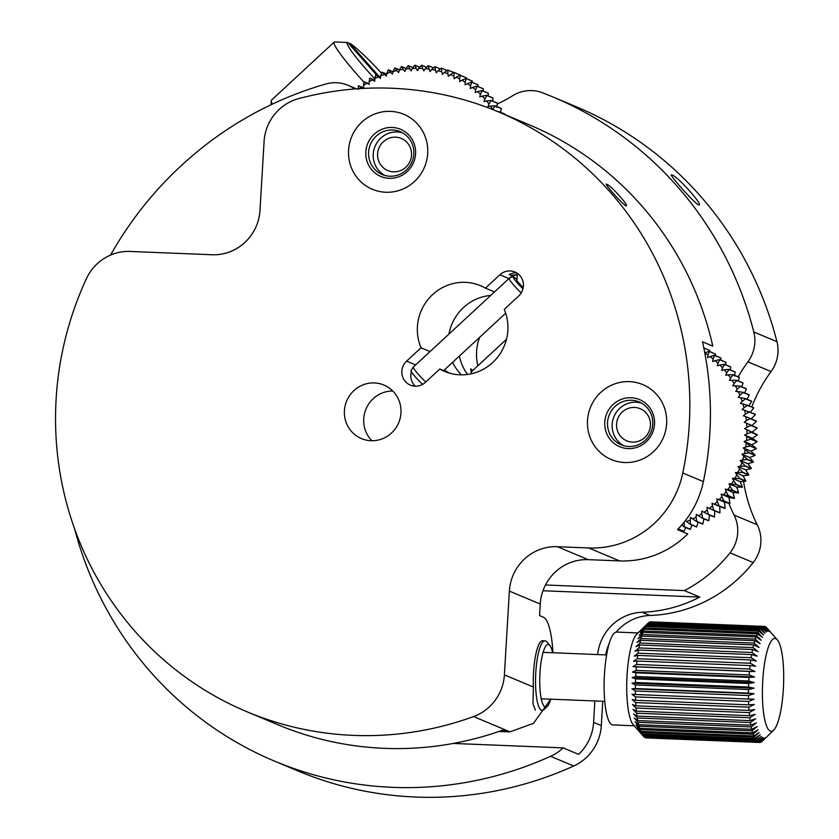 <?xml version="1.0" encoding="UTF-8"?>
<svg xmlns="http://www.w3.org/2000/svg" width="839" height="839" viewBox="0 0 839 839"><rect width="100%" height="100%" fill="white"/><g stroke="black" fill="none" stroke-linecap="round" stroke-linejoin="round"><path stroke-width="1.26" d="M517.212 274.531L511.15 275.36L509.126 274.51L514.297 272.706L516.709 272.937M625.716 205.586C622.402 204.265 602.475 181.727 606.943 184.36C610.75 185.188 630.697 207.736 625.716 205.586L626.198 205.618M511.15 275.36A14.515 1.479 47.2 0 0 509.661 274.395A14.515 1.479 47.2 0 0 509.399 274.322M702.495 341.809L712.783 346.129A325.228 315.705 112.8 0 0 529.399 124.875L498.523 111.923A325.228 315.705 112.8 0 1 682.789 472.986L703.376 481.617A325.228 315.705 112.8 0 0 702.495 341.809M552.618 652.752A31.358 7.079 92.3 0 0 549.797 645.359A31.358 7.079 92.3 0 0 548.779 644.572A31.358 7.079 92.3 0 0 539.98 672.857A31.358 7.079 92.3 0 0 545.077 706.973A31.358 7.079 92.3 0 0 547.343 706.323L543.997 709.574A34.85 7.876 -87.7 0 1 542.13 710.455A34.85 7.876 -87.7 0 1 541.48 710.297A34.85 7.876 -87.7 0 1 535.733 673.853A34.85 7.876 -87.7 0 1 544.941 640.818L542.676 640.723A34.85 7.876 92.3 0 0 533.552 672.301A34.85 7.876 92.3 0 0 533.394 687.026L532.985 703.722L535.366 710.182M370.974 440.716A29.04 28.19 -67.2 0 0 400.234 417.937A29.04 28.19 -67.2 0 0 383.926 385.049A29.04 28.19 -67.2 0 0 374.404 382.93A29.04 28.19 -67.2 0 0 345.144 405.709A29.04 28.19 -67.2 0 0 361.452 438.598A29.04 28.19 -67.2 0 0 370.974 440.716M485.466 288.134A46.46 45.096 112.8 0 0 480.611 285.732A46.46 45.096 112.8 0 0 465.383 282.344A46.46 45.096 112.8 0 0 421.031 347.776L406.611 361.127A14.515 14.095 -67.2 0 0 410.376 385.132A14.515 14.095 -67.2 0 0 425.383 382.364L439.804 369.013A46.46 45.096 112.8 0 0 444.66 371.415A46.46 45.096 112.8 0 0 459.887 374.802A46.46 45.096 112.8 0 0 504.239 309.371L518.659 296.02A14.515 14.095 -67.2 0 0 510.133 270.955A14.515 14.095 -67.2 0 0 499.887 274.783L485.466 288.134L494.475 291.909A46.46 45.096 112.8 0 1 494.486 291.92L508.895 278.569L499.887 274.783M517.202 274.793A14.515 14.095 -67.2 0 0 508.895 278.569M390.544 111.367A40.65 39.464 112.8 0 1 403.863 114.324A40.65 39.464 112.8 0 1 426.694 160.375A40.65 39.464 112.8 0 1 385.741 192.257A40.65 39.464 112.8 0 1 372.411 189.299A40.65 39.464 112.8 0 1 349.58 143.249A40.65 39.464 112.8 0 1 390.544 111.367M629.481 381.64A40.65 39.464 112.8 0 1 642.8 384.598A40.65 39.464 112.8 0 1 665.631 430.648A40.65 39.464 112.8 0 1 624.667 462.53A40.65 39.464 112.8 0 1 611.348 459.573A40.65 39.464 112.8 0 1 588.517 413.522A40.65 39.464 112.8 0 1 629.481 381.64M499.488 731.293L510.007 731.849L473.584 716.569A325.228 315.705 112.8 0 1 246.865 711.724A325.228 315.705 112.8 0 1 86.438 278.642A46.46 45.096 -67.2 0 1 130.076 251.448L212.026 254.752A46.46 45.096 112.8 0 0 259.996 210.358L264.086 141.518A46.46 45.096 -67.2 0 1 298.747 98.593A325.228 315.705 112.8 0 1 391.918 88.252A325.228 315.705 112.8 0 1 498.523 111.923M703.376 481.617A92.919 90.203 -67.2 0 1 677.451 529.598L687.739 533.919A92.919 90.203 112.8 0 1 619.581 560.913L588.695 547.961A92.919 90.203 -67.2 0 0 682.789 472.986M473.584 716.569A46.46 45.096 -67.2 0 0 504.396 674.86L509.367 591.096A46.46 45.096 112.8 0 1 557.337 546.692L588.212 559.644L619.581 560.913M588.212 559.644A46.46 45.096 -67.2 0 0 540.243 604.049L509.367 591.096M552.964 652.763A58.08 13.12 92.3 0 0 543.42 617.221L539.561 615.606L540.243 604.049M507.071 731.598L503.211 729.972A325.228 315.705 112.8 0 1 277.74 724.676L246.865 711.724M461.387 374.834A46.46 45.096 112.8 0 1 452.62 362.322M448.97 334.048A46.46 45.096 112.8 0 1 490.689 295.433M557.337 546.692L588.695 547.961M444.418 369.915A46.46 45.096 112.8 0 0 448.802 372.789L439.804 369.013M430.04 351.572A46.46 45.096 112.8 0 1 430.029 351.562L415.62 364.902A14.515 14.095 -67.2 0 0 415.179 365.322M421.031 347.776L430.029 351.562M411.404 371.771A14.515 14.095 -67.2 0 0 415.232 386.192M517.076 278.716L516.53 279.219M392.767 391.005A29.04 28.19 -67.2 0 0 365.993 409.013A29.04 28.19 -67.2 0 0 371.908 440.737M550.762 699.181L533.478 723.354L510.007 731.849M672.186 175.078C677.639 176.18 705.536 207.736 698.468 204.81C693.937 202.881 666.03 171.324 672.186 175.078L671.536 175.015M699.149 204.842L698.468 204.81M471.612 373.712L470.637 368.866L472.892 370.387M453.28 743.448L563.147 747.874A46.46 45.096 112.8 0 1 550.562 756.296A360.078 349.527 112.8 0 1 392.579 787.339A360.078 349.527 112.8 0 1 274.552 761.13A360.078 349.527 112.8 0 1 74.566 528.717M274.552 761.13L297.709 770.842A360.078 349.527 -67.2 0 0 415.735 797.05A360.078 349.527 -67.2 0 0 573.719 766.007L550.562 756.296M753.8 331.971L776.956 341.693A34.85 33.822 112.8 0 1 771.072 371.551L747.916 361.84A34.85 33.822 -67.2 0 0 753.8 331.971A360.078 349.527 112.8 0 0 553.174 97.062A360.078 349.527 112.8 0 0 542.277 92.71A34.85 33.822 -67.2 0 0 531.916 90.602A34.85 33.822 -67.2 0 0 512.65 95.719A145.189 140.942 112.8 0 1 497.254 104.036M776.956 341.693A360.078 349.527 -67.2 0 0 576.33 106.773L553.174 97.062M110.549 255.077A360.078 349.527 112.8 0 1 325.931 83.984A34.85 33.822 -67.2 0 1 347.923 85.253L356.491 88.85M563.147 747.874L578.585 754.355A46.46 45.096 112.8 0 0 593.593 722.379L594.861 700.953M602.748 701.268L601.311 725.609A46.46 45.096 112.8 0 1 573.719 766.007M354.561 88.997A34.85 33.822 -67.2 0 0 347.923 85.253M730.045 552.838A34.85 33.822 -67.2 0 0 734.104 515.083L757.26 524.794A34.85 33.822 112.8 0 1 753.202 562.56L730.045 552.838A139.379 135.299 112.8 0 1 684.362 590.593L545.486 584.993M597.662 654.567A46.46 45.096 112.8 0 1 642.15 612.25A139.379 135.299 112.8 0 0 699.799 597.074L684.362 590.593M753.202 562.56A139.379 135.299 112.8 0 1 649.868 615.49A46.46 45.096 -67.2 0 0 616.256 632.103M699.799 597.074L542.98 590.75M728.881 503.369A145.189 140.942 -67.2 0 0 734.104 515.083M747.916 361.84A145.189 140.942 -67.2 0 0 738.205 376.826M459.405 356.04A46.46 45.096 -67.2 0 0 467.596 374.435M757.26 524.794A145.189 140.942 112.8 0 1 743.606 481.471M751.807 406.873A145.189 140.942 112.8 0 1 771.072 371.551M609.261 643.324A46.46 45.096 -67.2 0 0 605.779 654.892M479.698 337.257A46.46 45.096 -67.2 0 0 477.905 365.752M401.64 129.793A25.558 24.803 112.8 0 1 413.113 163.553A25.558 24.803 112.8 0 1 379.794 175.991A25.558 24.803 112.8 0 1 368.311 142.221A25.558 24.803 112.8 0 1 401.64 129.793M381.294 174.103A23.23 22.548 -67.2 0 0 382.238 174.533A23.23 22.548 -67.2 0 0 411.813 162.315A23.23 22.548 -67.2 0 0 401.157 132.111A23.23 22.548 -67.2 0 0 400.213 131.681A23.23 22.548 -67.2 0 0 370.639 143.899A23.23 22.548 -67.2 0 0 381.294 174.103M640.566 400.067A25.558 24.803 112.8 0 1 652.05 433.826A25.558 24.803 112.8 0 1 618.721 446.264A25.558 24.803 112.8 0 1 607.247 412.494A25.558 24.803 112.8 0 1 640.566 400.067M620.231 444.376A23.23 22.548 -67.2 0 0 621.175 444.806A23.23 22.548 -67.2 0 0 650.749 432.588A23.23 22.548 -67.2 0 0 640.094 402.384A23.23 22.548 -67.2 0 0 639.15 401.954A23.23 22.548 -67.2 0 0 609.575 414.172A23.23 22.548 -67.2 0 0 620.231 444.376M400.046 137.974A17.42 16.916 -67.2 0 0 378.483 149.269A17.42 16.916 -67.2 0 0 389.097 171.051A17.42 16.916 -67.2 0 0 410.659 159.746A17.42 16.916 -67.2 0 0 400.046 137.974M384.608 175.372A23.23 22.548 112.8 0 1 375.064 146.322A23.23 22.548 112.8 0 1 402.479 132.793M635.259 407.492A17.42 16.916 -67.2 0 0 616.613 423.359A17.42 16.916 -67.2 0 0 631.757 442.069A17.42 16.916 -67.2 0 0 650.403 426.202A17.42 16.916 -67.2 0 0 635.259 407.492M623.545 445.635A23.23 22.548 112.8 0 1 613.225 418.703A23.23 22.548 112.8 0 1 637.126 402.269A23.23 22.548 112.8 0 1 641.416 403.066M358.284 89.427L358.4 85.914A98.729 95.835 112.8 0 1 358.599 85.756L363.79 87.938M364.126 81.75L366.811 83.239A95.247 92.458 -67.2 0 0 363.539 85.442L363.927 81.886A98.729 95.835 112.8 0 1 364.126 81.75L369.118 83.837M369.915 78.132L372.453 79.873A95.247 92.458 -67.2 0 0 369.055 81.834L369.705 78.258A98.729 95.835 112.8 0 1 369.915 78.132L374.729 80.156M375.924 74.944L378.316 76.915A95.247 92.458 -67.2 0 0 374.792 78.635L375.715 75.049A98.729 95.835 112.8 0 1 375.924 74.944L380.612 76.905M382.133 72.175L384.356 74.367A95.247 92.458 -67.2 0 0 380.717 75.835L381.913 72.269A98.729 95.835 112.8 0 1 382.133 72.175L386.716 74.094M388.509 69.857L390.544 72.259A95.247 92.458 -67.2 0 0 386.821 73.465L388.279 69.931A98.729 95.835 112.8 0 1 388.509 69.857L393.009 71.745M395.012 67.99L396.847 70.591A95.247 92.458 -67.2 0 0 393.061 71.535L394.77 68.053A98.729 95.835 112.8 0 1 395.012 67.99L399.511 69.878M401.619 66.596L403.244 69.375A95.247 92.458 -67.2 0 0 399.406 70.046L401.378 66.638A98.729 95.835 112.8 0 1 401.619 66.596L406.17 68.504M408.289 65.662L409.694 68.62A95.247 92.458 -67.2 0 0 405.835 69.018L408.058 65.694A98.729 95.835 112.8 0 1 408.289 65.662L412.935 67.613M415.001 65.211L416.175 68.316A95.247 92.458 -67.2 0 0 412.306 68.441L414.77 65.222A98.729 95.835 112.8 0 1 415.001 65.211L419.762 67.214M421.723 65.243L422.657 68.483A95.247 92.458 -67.2 0 0 418.787 68.326L421.482 65.232A98.729 95.835 112.8 0 1 421.723 65.243L426.621 67.298M428.414 65.746L429.096 69.102A95.247 92.458 -67.2 0 0 425.247 68.683L428.173 65.725A98.729 95.835 112.8 0 1 428.414 65.746L433.48 67.875M435.042 66.732L435.462 70.193A95.247 92.458 -67.2 0 0 431.666 69.49L434.812 66.69A98.729 95.835 112.8 0 1 435.042 66.732L440.307 68.945M441.576 68.19L441.733 71.724A95.247 92.458 -67.2 0 0 438 70.749L441.345 68.127A98.729 95.835 112.8 0 1 441.576 68.19L447.082 70.497M447.984 70.109L447.879 73.706A95.247 92.458 -67.2 0 0 444.23 72.469L447.764 70.025A98.729 95.835 112.8 0 1 447.984 70.109L453.773 72.532M454.245 72.479L453.868 76.129A95.247 92.458 -67.2 0 0 450.312 74.629L454.025 72.385A98.729 95.835 112.8 0 1 454.13 72.427A98.729 95.835 112.8 0 1 454.245 72.479L460.422 75.07A98.729 95.835 -67.2 0 0 460.296 75.017A98.729 95.835 -67.2 0 0 460.202 74.975M466.484 77.891A98.729 95.835 -67.2 0 0 466.274 77.775L460.097 75.185A98.729 95.835 112.8 0 1 460.307 75.3L466.484 77.891L466.662 78.709M472.336 81.131A98.729 95.835 -67.2 0 0 472.137 81.005L465.96 78.415A98.729 95.835 112.8 0 1 466.159 78.541L472.336 81.131L472.535 82.463M477.947 84.791A98.729 95.835 -67.2 0 0 477.748 84.655L471.57 82.065A98.729 95.835 112.8 0 1 471.77 82.201L477.947 84.791L478.094 86.595M483.285 88.85A98.729 95.835 -67.2 0 0 483.096 88.693L476.919 86.102A98.729 95.835 112.8 0 1 477.108 86.26L483.285 88.85L483.316 91.094M488.319 93.276A98.729 95.835 -67.2 0 0 488.141 93.119L481.964 90.528A98.729 95.835 112.8 0 1 482.142 90.685L488.319 93.276L488.193 95.929M493.028 98.069A98.729 95.835 -67.2 0 0 492.871 97.89L486.693 95.3A98.729 95.835 112.8 0 1 486.851 95.478L493.028 98.069L492.703 101.089M497.401 103.187A98.729 95.835 -67.2 0 0 497.254 102.998L491.077 100.407A98.729 95.835 112.8 0 1 491.224 100.596L497.401 103.187L496.688 107.245M501.397 108.609A98.729 95.835 -67.2 0 0 501.261 108.409L495.094 105.819A98.729 95.835 112.8 0 1 495.23 106.018L501.397 108.609L500.443 112.552M505.015 114.314A98.729 95.835 -67.2 0 0 504.9 114.104L498.723 111.514A98.729 95.835 112.8 0 1 498.838 111.723L504.921 114.607M358.599 85.756L361.389 86.994A95.247 92.458 -67.2 0 0 359.239 88.661M460.307 75.3L459.657 78.96A95.247 92.458 -67.2 0 0 456.217 77.219L460.097 75.185M466.159 78.541L465.236 82.212A95.247 92.458 -67.2 0 0 461.932 80.219L465.96 78.415M471.77 82.201L470.574 85.861A95.247 92.458 -67.2 0 0 467.417 83.638L471.57 82.065M477.108 86.26L475.64 89.878A95.247 92.458 -67.2 0 0 472.64 87.434L476.919 86.102M482.142 90.685L480.411 94.262A95.247 92.458 -67.2 0 0 477.59 91.598L481.964 90.528M486.851 95.478L484.858 98.981A95.247 92.458 -67.2 0 0 482.236 96.118L486.693 95.3M491.224 100.596L488.969 104.005A95.247 92.458 -67.2 0 0 486.557 100.963L491.077 100.407M495.23 106.018L492.724 109.322A95.247 92.458 -67.2 0 0 490.521 106.102L495.094 105.819M497.558 111.514L498.723 111.514M490.521 106.102L487.973 106.522L488.969 104.005M486.557 100.963L484.03 101.55L484.858 98.981M482.236 96.118L479.761 96.884L480.411 94.262M477.59 91.598L475.168 92.542L475.64 89.878M472.64 87.434L470.291 88.546L470.574 85.861M467.417 83.638L465.131 84.907L465.236 82.212M461.932 80.219L459.741 81.656L459.657 78.96M456.217 77.219L454.13 78.793L453.868 76.129M450.312 74.629L448.33 76.349L447.879 73.706M444.23 72.469L442.363 74.325L441.733 71.724M438 70.749L436.27 72.741L435.462 70.193M431.666 69.49L430.071 71.588L429.096 69.102M425.247 68.683L423.8 70.885L422.657 68.483M418.787 68.326L417.486 70.623L416.175 68.316M412.306 68.441L411.162 70.822L409.694 68.62M405.835 69.018L404.859 71.472L403.244 69.375M399.406 70.046L398.609 72.563L396.847 70.591M393.061 71.535L392.432 74.094L390.544 72.259M386.821 73.465L386.37 76.066L384.356 74.367M380.717 75.835L380.445 78.457L378.316 76.915M374.792 78.635L374.687 81.257L372.453 79.873M369.055 81.834L369.129 84.466L366.811 83.239M363.539 85.442L363.801 88.053L361.389 86.994M703.858 347.377A98.729 95.835 -67.2 0 0 703.669 347.294L703.984 348.059M678.038 529.01L683.67 531.37A98.729 95.835 -67.2 0 0 683.9 531.307L678.143 528.895M684.194 526.714A98.729 95.835 112.8 0 1 683.963 526.798L690.14 529.388A98.729 95.835 -67.2 0 0 690.371 529.304L684.194 526.714L684.205 522.456A95.247 92.458 -67.2 0 1 683.764 522.624M690.518 524.26A98.729 95.835 112.8 0 1 690.298 524.354L696.475 526.955A98.729 95.835 -67.2 0 0 696.695 526.85L690.518 524.26L690.256 519.97A95.247 92.458 -67.2 0 1 686.659 521.512L685.484 520.474M696.674 521.365A98.729 95.835 112.8 0 1 696.454 521.48L702.631 524.071A98.729 95.835 -67.2 0 0 702.851 523.956L696.674 521.365L696.139 517.055A95.247 92.458 -67.2 0 1 692.647 518.848L690.602 517.285L690.256 519.97M702.621 518.051A98.729 95.835 112.8 0 1 702.411 518.177L708.588 520.767A98.729 95.835 -67.2 0 0 708.798 520.641L702.621 518.051L701.813 513.73A95.247 92.458 -67.2 0 1 698.447 515.765L696.297 514.359L696.139 517.055M708.336 514.317A98.729 95.835 112.8 0 1 708.137 514.454L714.314 517.044A98.729 95.835 -67.2 0 0 714.513 516.908L708.336 514.317L707.256 510.018A95.247 92.458 -67.2 0 1 704.026 512.283L701.792 511.035L701.813 513.73M713.79 510.185A98.729 95.835 112.8 0 1 713.601 510.343L719.778 512.933A98.729 95.835 -67.2 0 0 719.967 512.786L713.79 510.185L712.437 505.927A95.247 92.458 -67.2 0 1 709.375 508.413L707.046 507.333L707.256 510.018M718.96 505.697A98.729 95.835 112.8 0 1 718.782 505.865L724.959 508.455A98.729 95.835 -67.2 0 0 725.137 508.287L718.96 505.697L717.335 501.481A95.247 92.458 -67.2 0 1 714.44 504.187L712.049 503.274L712.437 505.927M723.816 500.841A98.729 95.835 112.8 0 1 723.648 501.019L729.825 503.62A98.729 95.835 -67.2 0 0 729.993 503.431L723.816 500.841L721.928 496.709A95.247 92.458 -67.2 0 1 719.222 499.604L716.768 498.869L717.335 501.481M728.336 495.671A98.729 95.835 112.8 0 1 728.179 495.859L734.356 498.45A98.729 95.835 -67.2 0 0 734.503 498.261L728.336 495.671L726.186 491.633A95.247 92.458 -67.2 0 1 723.679 494.706L721.183 494.15L721.928 496.709M732.489 490.196A98.729 95.835 112.8 0 1 732.353 490.396L738.53 492.986A98.729 95.835 -67.2 0 0 738.666 492.787L732.489 490.196L730.098 486.263A95.247 92.458 -67.2 0 1 727.801 489.504L725.263 489.127L726.186 491.633M736.275 484.439A98.729 95.835 112.8 0 1 736.149 484.648L742.326 487.239A98.729 95.835 -67.2 0 0 742.452 487.029L736.275 484.439L733.632 480.642A95.247 92.458 -67.2 0 1 731.566 484.04L729.007 483.841L730.098 486.263M739.662 478.44A98.729 95.835 112.8 0 1 739.547 478.66L745.724 481.25A98.729 95.835 -67.2 0 0 745.84 481.041L739.662 478.44L736.789 474.79A95.247 92.458 -67.2 0 1 734.954 478.324L732.374 478.303L733.632 480.642M742.641 472.231A98.729 95.835 112.8 0 1 742.536 472.451L748.713 475.042A98.729 95.835 -67.2 0 0 748.808 474.822L742.641 472.231L739.537 468.739A95.247 92.458 -67.2 0 1 737.942 472.388L735.373 472.556L736.789 474.79M745.179 465.823A98.729 95.835 112.8 0 1 745.095 466.054L751.272 468.644A98.729 95.835 -67.2 0 0 751.356 468.414L745.179 465.823L741.865 462.52A95.247 92.458 -67.2 0 1 740.522 466.253L737.963 466.61L739.537 468.739M747.287 459.269A98.729 95.835 112.8 0 1 747.224 459.499L753.401 462.09A98.729 95.835 -67.2 0 0 753.464 461.859L747.287 459.269L743.774 456.154A95.247 92.458 -67.2 0 1 742.683 459.971L740.155 460.506L741.865 462.52M748.944 452.578A98.729 95.835 112.8 0 1 748.891 452.819L755.069 455.409A98.729 95.835 -67.2 0 0 755.121 455.168L748.944 452.578L745.242 449.673A95.247 92.458 -67.2 0 1 744.413 453.553L741.917 454.266L743.774 456.154M750.139 445.803A98.729 95.835 112.8 0 1 750.108 446.044L756.285 448.634A98.729 95.835 -67.2 0 0 756.317 448.393L750.139 445.803L746.259 443.118A95.247 92.458 -67.2 0 1 745.703 447.04L743.26 447.932L745.242 449.673M750.874 438.965A98.729 95.835 112.8 0 1 750.853 439.217L757.03 441.807A98.729 95.835 -67.2 0 0 757.051 441.566L746.836 436.511A95.247 92.458 -67.2 0 1 746.553 440.465L744.172 441.524L746.259 443.118M751.136 432.106A98.729 95.835 112.8 0 1 751.136 432.358L757.313 434.948A98.729 95.835 -67.2 0 0 757.313 434.696L746.962 429.893A95.247 92.458 -67.2 0 1 746.941 433.847L744.633 435.074L746.836 436.511M750.936 425.258A98.729 95.835 112.8 0 1 750.947 425.499L757.124 428.089A98.729 95.835 -67.2 0 0 757.114 427.848L746.626 423.286A95.247 92.458 -67.2 0 1 746.878 427.229L744.665 428.614L746.962 429.893M750.265 418.441A98.729 95.835 112.8 0 1 750.297 418.692L756.474 421.283A98.729 95.835 -67.2 0 0 756.442 421.042L745.85 416.742A95.247 92.458 -67.2 0 1 746.374 420.643L744.245 422.185L746.626 423.286M749.133 411.708A98.729 95.835 112.8 0 1 749.175 411.949L755.352 414.539A98.729 95.835 -67.2 0 0 755.299 414.298L744.623 410.261A95.247 92.458 -67.2 0 1 745.41 414.12L743.396 415.808L745.85 416.742M747.528 405.08A98.729 95.835 112.8 0 1 747.601 405.31L753.768 407.901A98.729 95.835 -67.2 0 0 753.705 407.67L742.955 403.905A95.247 92.458 -67.2 0 1 744.004 407.691L742.106 409.505L744.623 410.261M745.483 398.588A98.729 95.835 112.8 0 1 745.567 398.819L751.744 401.409A98.729 95.835 -67.2 0 0 751.66 401.178L745.483 398.588L740.847 397.696A95.247 92.458 -67.2 0 1 742.158 401.388L740.386 403.339L742.955 403.905M742.997 392.274A98.729 95.835 112.8 0 1 743.092 392.495L749.269 395.085A98.729 95.835 -67.2 0 0 749.175 394.865L742.997 392.274L738.33 391.656A95.247 92.458 -67.2 0 1 739.883 395.242L738.247 397.308L740.847 397.696M740.082 386.16A98.729 95.835 112.8 0 1 740.187 386.37L746.364 388.96A98.729 95.835 -67.2 0 0 746.249 388.751L740.082 386.16L735.394 385.814A95.247 92.458 -67.2 0 1 737.198 389.275L735.698 391.446L738.33 391.656M736.747 380.277A98.729 95.835 112.8 0 1 736.873 380.476L743.05 383.066A98.729 95.835 -67.2 0 0 742.924 382.867L736.747 380.277L732.059 380.203A95.247 92.458 -67.2 0 1 734.104 383.528L732.751 385.804L735.394 385.814M733.013 374.645A98.729 95.835 112.8 0 1 733.15 374.844L739.327 377.435A98.729 95.835 -67.2 0 0 739.19 377.235L733.013 374.645L728.346 374.865A95.247 92.458 -67.2 0 1 730.612 378.022L729.427 380.382L732.059 380.203M728.902 369.317A98.729 95.835 112.8 0 1 729.049 369.496L735.226 372.086A98.729 95.835 -67.2 0 0 735.079 371.908L728.902 369.317L724.277 369.8A95.247 92.458 -67.2 0 1 726.752 372.789L725.725 375.222L728.346 374.865M724.424 364.294A98.729 95.835 112.8 0 1 724.592 364.462L730.769 367.052A98.729 95.835 -67.2 0 0 730.601 366.884L724.424 364.294L719.862 365.049A95.247 92.458 -67.2 0 1 722.547 367.849L721.687 370.345L724.277 369.8M719.61 359.606A98.729 95.835 112.8 0 1 719.789 359.763L725.966 362.364A98.729 95.835 -67.2 0 0 725.787 362.196L719.61 359.606L715.132 360.634A95.247 92.458 -67.2 0 1 717.995 363.235L717.314 365.783L719.862 365.049M714.482 355.285A98.729 95.835 112.8 0 1 714.671 355.432L720.848 358.022A98.729 95.835 -67.2 0 0 720.659 357.875L714.482 355.285L710.098 356.565A95.247 92.458 -67.2 0 1 713.14 358.956L712.626 361.546L715.132 360.634M709.07 351.342A98.729 95.835 112.8 0 1 709.27 351.478L715.436 354.068A98.729 95.835 -67.2 0 0 715.237 353.932L709.07 351.342L704.791 352.883A95.247 92.458 -67.2 0 1 707.99 355.044L707.655 357.655L710.098 356.565M703.827 348.017L709.763 350.513A98.729 95.835 -67.2 0 0 709.563 350.398L703.816 347.986M678.908 530.206L679.307 529.535M683.9 531.307L685.778 527.553M690.371 529.304L692.039 525.088M696.695 526.85L698.111 522.173M702.851 523.956L703.942 518.817M708.798 520.641L709.511 515.031M714.513 516.908L714.786 510.846M719.967 512.786L719.768 506.515L712.049 503.274M719.768 506.515L724.959 508.455M725.137 508.287L724.487 502.11L716.768 498.869M724.487 502.11L729.825 503.62M729.993 503.431L728.902 497.391L721.183 494.15M728.902 497.391L734.356 498.45M734.503 498.261L732.982 492.367L725.263 489.127M732.982 492.367L738.53 492.986M738.666 492.787L736.726 487.081L729.007 483.841M736.726 487.081L742.326 487.239M742.452 487.029L740.092 481.544L732.374 478.303M740.092 481.544L745.724 481.25M745.84 481.041L743.092 475.797L735.373 472.556M743.092 475.797L748.713 475.042M748.808 474.822L745.682 469.85L737.963 466.61M745.682 469.85L751.272 468.644M751.356 468.414L747.874 463.747L740.155 460.506M747.874 463.747L753.401 462.09M753.464 461.859L749.646 457.507L741.917 454.266M749.646 457.507L755.069 455.409M755.121 455.168L750.978 451.172L743.26 447.932M750.978 451.172L756.285 448.634M756.317 448.393L751.891 444.764L744.172 441.524M751.891 444.764L757.03 441.807M757.051 441.566L752.352 438.315L744.633 435.074M752.352 438.315L757.313 434.948M757.313 434.696L744.665 428.614M752.384 431.854L757.124 428.089M757.114 427.848L744.245 422.185M751.964 425.425L756.474 421.283M751.304 418.881L755.352 414.539M750.37 412.232L753.768 407.901M748.933 405.667L751.744 401.409M747.014 399.228L749.269 395.085M744.613 392.956L746.364 388.96M741.76 386.863L743.05 383.066M738.33 381.263L739.327 377.435M734.471 376.029L735.226 372.086M730.402 369.947L730.769 367.052M725.808 364.871L725.966 362.364M720.858 360.13L720.848 358.022M715.552 355.726L715.436 354.068M709.92 351.698L709.763 350.513M683.963 526.798L681.834 524.91M690.298 524.354L686.659 521.512M696.454 521.48L692.647 518.848M702.411 518.177L698.447 515.765M708.137 514.454L704.026 512.283M713.601 510.343L709.375 508.413M718.782 505.865L714.44 504.187M723.648 501.019L719.222 499.604M728.179 495.859L723.679 494.706M732.353 490.396L727.801 489.504M736.149 484.648L731.566 484.04M739.547 478.66L734.954 478.324M742.536 472.451L737.942 472.388M745.095 466.054L740.522 466.253M747.224 459.499L742.683 459.971M748.891 452.819L744.413 453.553M750.108 446.044L745.703 447.04M750.853 439.217L746.553 440.465M751.136 432.358L746.941 433.847M750.947 425.499L746.878 427.229M750.297 418.692L746.374 420.643M749.175 411.949L745.41 414.12M747.601 405.31L744.004 407.691M745.567 398.819L742.158 401.388M743.092 392.495L739.883 395.242M740.187 386.37L737.198 389.275M736.873 380.476L734.104 383.528M733.15 374.844L730.612 378.022M729.049 369.496L726.752 372.789M724.592 364.462L722.547 367.849M719.789 359.763L717.995 363.235M714.671 355.432L713.14 358.956M709.27 351.478L707.99 355.044M547.343 706.323A31.358 7.079 92.3 0 0 550.741 699.17M544.941 640.818A34.85 7.876 -87.7 0 1 545.591 640.965A34.85 7.876 -87.7 0 1 546.724 641.835L549.797 645.359M783.165 663.23A46.46 10.498 92.3 0 0 777.302 639.832A46.46 10.498 92.3 0 0 765.871 656.276A46.46 10.498 92.3 0 0 762.924 706.564A46.46 10.498 92.3 0 0 773.652 730.15A46.46 10.498 92.3 0 0 783.165 663.23M771.198 632.858L766.846 627.876A58.08 13.12 92.3 0 0 766.08 627.184L770.003 631.777L765.535 626.827A58.08 13.12 92.3 0 0 764.738 626.502L768.765 631.264L764.182 626.408A58.08 13.12 92.3 0 0 764.077 626.408A58.08 13.12 92.3 0 0 763.364 626.46L767.496 631.348L762.798 626.628A58.08 13.12 92.3 0 0 761.969 627.058L766.217 632.008L761.403 627.478A58.08 13.12 92.3 0 0 760.585 628.275L764.937 633.256L760.019 628.956A58.08 13.12 92.3 0 0 759.201 630.11L763.668 635.05L758.645 631.033A58.08 13.12 92.3 0 0 757.848 632.543L762.431 637.399L757.302 633.707A58.08 13.12 92.3 0 0 756.537 635.543L761.235 640.262L756.023 636.927A58.08 13.12 92.3 0 0 755.289 639.077L760.092 643.618L754.796 640.671A58.08 13.12 92.3 0 0 754.104 643.114L759.022 647.414L753.642 644.897A58.08 13.12 92.3 0 0 753.003 647.603L758.026 651.62L752.583 649.543A58.08 13.12 92.3 0 0 752.006 652.49L757.124 656.182L751.618 654.588A58.08 13.12 92.3 0 0 751.104 657.724L756.327 661.069L750.769 659.957A58.08 13.12 92.3 0 0 750.328 663.261L755.624 666.197L750.045 665.589A58.08 13.12 92.3 0 0 749.667 669.019L755.048 671.536L749.447 671.431A58.08 13.12 92.3 0 0 749.154 674.955L754.597 677.021L748.975 677.409A58.08 13.12 92.3 0 0 748.766 680.995L754.271 682.589L748.65 683.47A58.08 13.12 92.3 0 0 748.524 687.068L754.072 688.179L748.461 689.543A58.08 13.12 92.3 0 0 748.43 693.108L754.009 693.727L748.43 695.552A58.08 13.12 92.3 0 0 748.472 699.065L754.083 699.17L748.535 701.446A58.08 13.12 92.3 0 0 748.671 704.854L754.292 704.466L748.787 707.151A58.08 13.12 92.3 0 0 749.007 710.413L754.628 709.532L749.185 712.615A58.08 13.12 92.3 0 0 749.479 715.698L636.423 711.136L632.984 709.406L636.654 713.202L749.72 717.764A58.08 13.12 92.3 0 0 750.097 720.638L637.032 716.076L633.571 713.884L637.315 717.985L750.381 722.547A58.08 13.12 92.3 0 0 750.832 725.179L637.776 720.617L634.274 717.985L638.112 722.348L751.167 726.91A58.08 13.12 92.3 0 0 751.692 729.28L638.626 724.718L635.081 721.666L639.014 726.249L752.069 730.811A58.08 13.12 92.3 0 0 752.656 732.877L639.601 728.325L635.993 724.886L640.021 729.647L753.086 734.198A58.08 13.12 92.3 0 0 753.726 735.96L640.66 731.398L636.99 727.602L641.122 732.489L754.188 737.051A58.08 13.12 92.3 0 0 754.88 738.467L641.825 733.905L638.07 729.804L642.317 734.765L755.373 739.316A58.08 13.12 92.3 0 0 756.107 740.386L643.052 735.824L639.213 731.451L643.576 736.432L756.631 740.994A58.08 13.12 92.3 0 0 757.407 741.686L644.342 737.124A58.08 13.12 92.3 0 1 643.576 736.432M761.403 627.478L648.348 622.916A58.08 13.12 92.3 0 0 647.918 623.304L636.759 634.158A46.46 10.498 92.3 0 0 627.257 701.089A46.46 10.498 92.3 0 0 633.12 724.476L640.042 732.405M647.918 623.304A58.08 13.12 92.3 0 0 647.519 623.713L642.831 628.327L646.953 624.394A58.08 13.12 92.3 0 0 646.145 625.548L641.562 630.131L645.59 626.471A58.08 13.12 92.3 0 0 644.792 627.981L640.325 632.48L644.247 629.145A58.08 13.12 92.3 0 0 643.482 630.98L639.129 635.343L642.957 632.365A58.08 13.12 92.3 0 0 642.223 634.515L637.997 638.689L641.73 636.109A58.08 13.12 92.3 0 0 641.048 638.552L636.916 642.485L640.587 640.335A58.08 13.12 92.3 0 0 639.947 643.041L635.931 646.691L639.528 644.992A58.08 13.12 92.3 0 0 638.94 647.928L635.018 651.263L638.563 650.026A58.08 13.12 92.3 0 0 638.049 653.162L634.221 656.14L637.713 655.395A58.08 13.12 92.3 0 0 637.262 658.699L633.529 661.279L636.99 661.027A58.08 13.12 92.3 0 0 636.612 664.457L632.952 666.617L636.381 666.869A58.08 13.12 92.3 0 0 636.088 670.392L632.491 672.102L635.92 672.847A58.08 13.12 92.3 0 0 635.71 676.433L632.166 677.66L635.595 678.908A58.08 13.12 92.3 0 0 635.469 682.506L631.966 683.25L635.406 684.981A58.08 13.12 92.3 0 0 635.364 688.546L631.903 688.798L635.364 690.99A58.08 13.12 92.3 0 0 635.417 694.503L631.977 694.252L635.48 696.884A58.08 13.12 92.3 0 0 635.605 700.292L632.187 699.537L635.731 702.589A58.08 13.12 92.3 0 0 635.941 705.861L632.522 704.613L636.119 708.053L749.185 712.615M762.798 626.628L649.743 622.066A58.08 13.12 92.3 0 0 648.914 622.496L648.463 622.926M763.983 626.408L651.116 621.856A58.08 13.12 92.3 0 0 651.022 621.846A58.08 13.12 92.3 0 0 650.309 621.898L650.11 622.087M638.018 632.942L616.634 632.082A46.46 10.498 92.3 0 0 604.646 700.177A46.46 10.498 92.3 0 0 612.889 724.927L634.274 725.798M748.671 704.854L635.605 700.292M635.48 696.884L748.535 701.446M748.472 699.065L635.417 694.503M635.364 690.99L748.43 695.552M748.43 693.108L635.364 688.546M635.406 684.981L748.461 689.543M748.524 687.068L635.469 682.506M635.595 678.908L748.65 683.47M748.766 680.995L635.71 676.433M635.92 672.847L748.975 677.409M749.154 674.955L636.088 670.392M636.381 666.869L749.447 671.431M749.667 669.019L636.612 664.457M636.99 661.027L750.045 665.589M750.328 663.261L637.262 658.699M637.713 655.395L750.769 659.957M751.104 657.724L638.049 653.162M638.563 650.026L751.618 654.588M752.006 652.49L638.94 647.928M639.528 644.992L752.583 649.543M753.003 647.603L639.947 643.041M640.587 640.335L753.642 644.897M754.104 643.114L641.048 638.552M641.73 636.109L754.796 640.671M755.289 639.077L642.223 634.515M642.957 632.365L756.023 636.927M756.537 635.543L643.482 630.98M644.247 629.145L757.302 633.707M757.848 632.543L644.792 627.981M645.59 626.471L758.645 631.033M759.201 630.11L646.145 625.548M646.953 624.394L760.019 628.956M760.585 628.275L647.519 623.713M761.969 627.058L648.914 622.496M763.364 626.46L650.309 621.898M761.959 741.393L762.074 741.393A58.08 13.12 92.3 0 0 762.504 741.005L773.652 730.15M760.312 742.232L760.679 742.242A58.08 13.12 92.3 0 0 761.508 741.812L766.311 737.229L762.074 741.393M646.166 737.827L759.295 742.463A58.08 13.12 92.3 0 0 759.4 742.463A58.08 13.12 92.3 0 0 760.113 742.41L765.032 737.89L760.679 742.242M758.739 742.368L645.684 737.806A58.08 13.12 92.3 0 1 644.887 737.481L757.942 742.043A58.08 13.12 92.3 0 0 758.739 742.368L763.763 737.974L759.295 742.463M642.317 734.765A58.08 13.12 92.3 0 0 643.052 735.824M641.122 732.489A58.08 13.12 92.3 0 0 641.825 733.905M640.021 729.647A58.08 13.12 92.3 0 0 640.66 731.398M639.014 726.249A58.08 13.12 92.3 0 0 639.601 728.325M638.112 722.348A58.08 13.12 92.3 0 0 638.626 724.718M637.315 717.985A58.08 13.12 92.3 0 0 637.776 720.617M636.654 713.202A58.08 13.12 92.3 0 0 637.032 716.076M636.119 708.053A58.08 13.12 92.3 0 0 636.423 711.136M635.731 702.589L748.787 707.151M749.007 710.413L635.941 705.861M749.479 715.698L755.09 714.335L749.72 717.764M750.097 720.638L755.677 718.813L750.381 722.547M750.832 725.179L756.379 722.903L751.167 726.91M751.692 729.28L757.187 726.584L752.069 730.811M752.656 732.877L758.099 729.804L753.086 734.198M753.726 735.96L759.096 732.531L754.188 737.051M754.88 738.467L760.176 734.733L755.373 739.316M756.107 740.386L761.319 736.38L756.631 740.994M757.407 741.686L762.525 737.46L757.942 742.043M632.952 666.617L755.048 671.536M632.491 672.102L754.597 677.021M632.166 677.66L754.271 682.589M631.966 683.25L754.072 688.179M631.903 688.798L754.009 693.727M517.044 279.712A10.529 1.07 47.2 0 0 515.733 278.485A10.529 1.07 47.2 0 0 512.807 276.451L509.095 278.401A11.62 1.185 47.2 0 0 509.074 278.422L413.249 367.115A11.62 1.185 47.2 0 0 413.228 367.136L410.995 370.681A10.529 1.07 47.2 0 0 414.623 376.008A10.529 1.07 47.2 0 0 422.363 384.094A10.529 1.07 47.2 0 0 422.657 384.356M413.228 367.136A11.62 1.185 47.2 0 0 417.224 373.009A11.62 1.185 47.2 0 0 425.772 381.934A11.62 1.185 47.2 0 0 425.803 381.965M509.074 278.422A11.62 1.185 47.2 0 0 512.765 283.981A11.62 1.185 47.2 0 0 521.218 292.905M512.807 276.451A10.529 1.07 47.2 0 0 515.649 280.939A10.529 1.07 47.2 0 0 522.959 288.826M376.795 75.3L347.818 42.527A42.978 4.384 47.2 0 0 347.755 42.516A42.978 4.384 47.2 0 0 374.781 78.824M363.906 82.075A52.27 5.328 -132.8 0 1 334.174 42.118L271.427 100.198A52.27 5.328 47.2 0 0 271.207 100.774A52.27 5.328 47.2 0 0 272.413 104.099M334.174 42.118A52.27 5.328 -132.8 0 1 334.761 41.95L347.755 42.516M381.567 73.287A42.978 4.384 47.2 0 0 349.873 43.387L378.85 76.171M349.873 43.387L348.531 43.334M517.013 280.96L522.938 287.347M504.396 674.86L533.394 687.026M415.62 364.902L406.611 361.127M593.593 722.379L601.311 725.609M649.868 615.49L642.15 612.25M498.953 731.472L508.665 731.86M460.296 75.017L454.13 72.427M777.302 639.832L770.37 631.903M543.106 652.364L606.618 654.934M651.022 621.846L764.077 626.408M646.334 737.901L759.4 742.463M541.239 698.793L604.741 701.352M443.653 370.628L505.676 313.209M271.081 104.728L271.207 100.774M517.002 281.002L517.254 273.294M470.952 372.18L506.473 339.313"/></g></svg>
